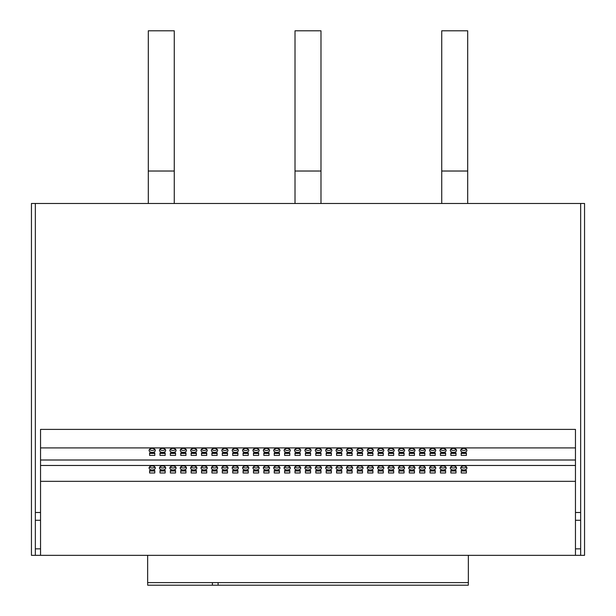 <?xml version="1.0" encoding="UTF-8"?>
<svg xmlns="http://www.w3.org/2000/svg" width="616" height="616" viewBox="0 0 616 616"><rect width="100%" height="100%" fill="white"/><g stroke="black" fill="none" stroke-linecap="round" stroke-linejoin="round"><path stroke-width="0.92" d="M276.838 465.973A3.119 2.002 180 0 0 273.72 467.975A3.119 2.002 180 0 0 276.838 469.977A3.119 2.002 180 0 0 279.957 467.975A3.119 2.002 180 0 0 276.838 465.973M274.135 466.982A3.119 2.002 180 0 0 276.838 467.991A3.119 2.002 180 0 0 279.541 466.982M287.225 465.973A3.119 2.002 180 0 0 284.107 467.975A3.119 2.002 180 0 0 287.225 469.977A3.119 2.002 180 0 0 290.344 467.975A3.119 2.002 180 0 0 287.225 465.973M284.523 466.982A3.119 2.002 180 0 0 287.225 467.991A3.119 2.002 180 0 0 289.928 466.982M256.064 465.973A3.119 2.002 180 0 0 252.953 467.975A3.119 2.002 180 0 0 256.064 469.977A3.119 2.002 180 0 0 259.182 467.975A3.119 2.002 180 0 0 256.064 465.973M253.361 466.982A3.119 2.002 180 0 0 256.064 467.991A3.119 2.002 180 0 0 258.774 466.982M266.451 465.973A3.119 2.002 180 0 0 263.34 467.975A3.119 2.002 180 0 0 266.451 469.977A3.119 2.002 180 0 0 269.569 467.975A3.119 2.002 180 0 0 266.451 465.973M263.748 466.982A3.119 2.002 180 0 0 266.451 467.991A3.119 2.002 180 0 0 269.154 466.982M318.387 465.973A3.119 2.002 180 0 0 315.269 467.975A3.119 2.002 180 0 0 318.387 469.977A3.119 2.002 180 0 0 321.506 467.975A3.119 2.002 180 0 0 318.387 465.973M315.685 466.982A3.119 2.002 180 0 0 318.387 467.991A3.119 2.002 180 0 0 321.09 466.982M328.775 465.973A3.119 2.002 180 0 0 325.656 467.975A3.119 2.002 180 0 0 328.775 469.977A3.119 2.002 180 0 0 331.893 467.975A3.119 2.002 180 0 0 328.775 465.973M326.072 466.982A3.119 2.002 180 0 0 328.775 467.991A3.119 2.002 180 0 0 331.477 466.982M297.613 465.973A3.119 2.002 180 0 0 294.494 467.975A3.119 2.002 180 0 0 297.613 469.977A3.119 2.002 180 0 0 300.731 467.975A3.119 2.002 180 0 0 297.613 465.973M294.91 466.982A3.119 2.002 180 0 0 297.613 467.991A3.119 2.002 180 0 0 300.315 466.982M308 465.973A3.119 2.002 180 0 0 304.882 467.975A3.119 2.002 180 0 0 308 469.977A3.119 2.002 180 0 0 311.119 467.975A3.119 2.002 180 0 0 308 465.973M305.297 466.982A3.119 2.002 180 0 0 308 467.991A3.119 2.002 180 0 0 310.703 466.982M193.747 465.973A3.119 2.002 180 0 0 190.629 467.975A3.119 2.002 180 0 0 193.747 469.977A3.119 2.002 180 0 0 196.858 467.975A3.119 2.002 180 0 0 193.747 465.973M191.037 466.982A3.119 2.002 180 0 0 193.747 467.991A3.119 2.002 180 0 0 196.45 466.982M204.135 465.973A3.119 2.002 180 0 0 201.016 467.975A3.119 2.002 180 0 0 204.135 469.977A3.119 2.002 180 0 0 207.245 467.975A3.119 2.002 180 0 0 204.135 465.973M201.424 466.982A3.119 2.002 180 0 0 204.135 467.991A3.119 2.002 180 0 0 206.837 466.982M172.973 465.973A3.119 2.002 180 0 0 169.854 467.975A3.119 2.002 180 0 0 172.973 469.977A3.119 2.002 180 0 0 176.084 467.975A3.119 2.002 180 0 0 172.973 465.973M170.262 466.982A3.119 2.002 180 0 0 172.973 467.991A3.119 2.002 180 0 0 175.675 466.982M183.36 465.973A3.119 2.002 180 0 0 180.242 467.975A3.119 2.002 180 0 0 183.36 469.977A3.119 2.002 180 0 0 186.471 467.975A3.119 2.002 180 0 0 183.36 465.973M180.65 466.982A3.119 2.002 180 0 0 183.36 467.991A3.119 2.002 180 0 0 186.063 466.982M235.289 465.973A3.119 2.002 180 0 0 232.178 467.975A3.119 2.002 180 0 0 235.289 469.977A3.119 2.002 180 0 0 238.407 467.975A3.119 2.002 180 0 0 235.289 465.973M232.586 466.982A3.119 2.002 180 0 0 235.289 467.991A3.119 2.002 180 0 0 237.999 466.982M245.676 465.973A3.119 2.002 180 0 0 242.565 467.975A3.119 2.002 180 0 0 245.676 469.977A3.119 2.002 180 0 0 248.795 467.975A3.119 2.002 180 0 0 245.676 465.973M242.974 466.982A3.119 2.002 180 0 0 245.676 467.991A3.119 2.002 180 0 0 248.387 466.982M214.514 465.973A3.119 2.002 180 0 0 211.404 467.975A3.119 2.002 180 0 0 214.514 469.977A3.119 2.002 180 0 0 217.633 467.975A3.119 2.002 180 0 0 214.514 465.973M211.812 466.982A3.119 2.002 180 0 0 214.514 467.991A3.119 2.002 180 0 0 217.225 466.982M224.902 465.973A3.119 2.002 180 0 0 221.791 467.975A3.119 2.002 180 0 0 224.902 469.977A3.119 2.002 180 0 0 228.02 467.975A3.119 2.002 180 0 0 224.902 465.973M222.199 466.982A3.119 2.002 180 0 0 224.902 467.991A3.119 2.002 180 0 0 227.612 466.982M443.027 465.973A3.119 2.002 180 0 0 439.916 467.975A3.119 2.002 180 0 0 443.027 469.977A3.119 2.002 180 0 0 446.146 467.975A3.119 2.002 180 0 0 443.027 465.973M440.325 466.982A3.119 2.002 180 0 0 443.027 467.991A3.119 2.002 180 0 0 445.738 466.982M453.415 465.973A3.119 2.002 180 0 0 450.304 467.975A3.119 2.002 180 0 0 453.415 469.977A3.119 2.002 180 0 0 456.533 467.975A3.119 2.002 180 0 0 453.415 465.973M450.712 466.982A3.119 2.002 180 0 0 453.415 467.991A3.119 2.002 180 0 0 456.125 466.982M422.253 465.973A3.119 2.002 180 0 0 419.142 467.975A3.119 2.002 180 0 0 422.253 469.977A3.119 2.002 180 0 0 425.371 467.975A3.119 2.002 180 0 0 422.253 465.973M419.55 466.982A3.119 2.002 180 0 0 422.253 467.991A3.119 2.002 180 0 0 424.963 466.982M432.64 465.973A3.119 2.002 180 0 0 429.529 467.975A3.119 2.002 180 0 0 432.64 469.977A3.119 2.002 180 0 0 435.758 467.975A3.119 2.002 180 0 0 432.64 465.973M429.937 466.982A3.119 2.002 180 0 0 432.64 467.991A3.119 2.002 180 0 0 435.35 466.982M463.802 465.973A3.119 2.002 180 0 0 460.691 467.975A3.119 2.002 180 0 0 463.802 469.977A3.119 2.002 180 0 0 466.92 467.975A3.119 2.002 180 0 0 463.802 465.973M461.099 466.982A3.119 2.002 180 0 0 463.802 467.991A3.119 2.002 180 0 0 466.505 466.982M359.937 465.973A3.119 2.002 180 0 0 356.818 467.975A3.119 2.002 180 0 0 359.937 469.977A3.119 2.002 180 0 0 363.047 467.975A3.119 2.002 180 0 0 359.937 465.973M357.226 466.982A3.119 2.002 180 0 0 359.937 467.991A3.119 2.002 180 0 0 362.639 466.982M370.324 465.973A3.119 2.002 180 0 0 367.205 467.975A3.119 2.002 180 0 0 370.324 469.977A3.119 2.002 180 0 0 373.435 467.975A3.119 2.002 180 0 0 370.324 465.973M367.613 466.982A3.119 2.002 180 0 0 370.324 467.991A3.119 2.002 180 0 0 373.026 466.982M339.162 465.973A3.119 2.002 180 0 0 336.043 467.975A3.119 2.002 180 0 0 339.162 469.977A3.119 2.002 180 0 0 342.28 467.975A3.119 2.002 180 0 0 339.162 465.973M336.459 466.982A3.119 2.002 180 0 0 339.162 467.991A3.119 2.002 180 0 0 341.865 466.982M349.549 465.973A3.119 2.002 180 0 0 346.431 467.975A3.119 2.002 180 0 0 349.549 469.977A3.119 2.002 180 0 0 352.66 467.975A3.119 2.002 180 0 0 349.549 465.973M346.846 466.982A3.119 2.002 180 0 0 349.549 467.991A3.119 2.002 180 0 0 352.252 466.982M401.486 465.973A3.119 2.002 180 0 0 398.367 467.975A3.119 2.002 180 0 0 401.486 469.977A3.119 2.002 180 0 0 404.597 467.975A3.119 2.002 180 0 0 401.486 465.973M398.775 466.982A3.119 2.002 180 0 0 401.486 467.991A3.119 2.002 180 0 0 404.188 466.982M411.865 465.973A3.119 2.002 180 0 0 408.755 467.975A3.119 2.002 180 0 0 411.865 469.977A3.119 2.002 180 0 0 414.984 467.975A3.119 2.002 180 0 0 411.865 465.973M409.163 466.982A3.119 2.002 180 0 0 411.865 467.991A3.119 2.002 180 0 0 414.576 466.982M380.711 465.973A3.119 2.002 180 0 0 377.593 467.975A3.119 2.002 180 0 0 380.711 469.977A3.119 2.002 180 0 0 383.822 467.975A3.119 2.002 180 0 0 380.711 465.973M378.001 466.982A3.119 2.002 180 0 0 380.711 467.991A3.119 2.002 180 0 0 383.414 466.982M391.098 465.973A3.119 2.002 180 0 0 387.98 467.975A3.119 2.002 180 0 0 391.098 469.977A3.119 2.002 180 0 0 394.209 467.975A3.119 2.002 180 0 0 391.098 465.973M388.388 466.982A3.119 2.002 180 0 0 391.098 467.991A3.119 2.002 180 0 0 393.801 466.982M162.585 465.973A3.119 2.002 180 0 0 159.467 467.975A3.119 2.002 180 0 0 162.585 469.977A3.119 2.002 180 0 0 165.696 467.975A3.119 2.002 180 0 0 162.585 465.973M159.875 466.982A3.119 2.002 180 0 0 162.585 467.991A3.119 2.002 180 0 0 165.288 466.982M162.585 448.402A3.119 2.002 180 0 0 159.467 450.404A3.119 2.002 180 0 0 162.585 452.406A3.119 2.002 180 0 0 165.696 450.404A3.119 2.002 180 0 0 162.585 448.402M159.875 449.411A3.119 2.002 180 0 0 162.585 450.419A3.119 2.002 180 0 0 165.288 449.411M152.198 465.973A3.119 2.002 180 0 0 149.08 467.975A3.119 2.002 180 0 0 152.198 469.977A3.119 2.002 180 0 0 155.309 467.975A3.119 2.002 180 0 0 152.198 465.973M149.496 466.982A3.119 2.002 180 0 0 152.198 467.991A3.119 2.002 180 0 0 154.901 466.982M152.198 448.402A3.119 2.002 180 0 0 149.08 450.404A3.119 2.002 180 0 0 152.198 452.406A3.119 2.002 180 0 0 155.309 450.404A3.119 2.002 180 0 0 152.198 448.402M149.496 449.411A3.119 2.002 180 0 0 152.198 450.419A3.119 2.002 180 0 0 154.901 449.411M172.973 448.402A3.119 2.002 180 0 0 169.854 450.404A3.119 2.002 180 0 0 172.973 452.406A3.119 2.002 180 0 0 176.084 450.404A3.119 2.002 180 0 0 172.973 448.402M170.262 449.411A3.119 2.002 180 0 0 172.973 450.419A3.119 2.002 180 0 0 175.675 449.411M183.36 448.402A3.119 2.002 180 0 0 180.242 450.404A3.119 2.002 180 0 0 183.36 452.406A3.119 2.002 180 0 0 186.471 450.404A3.119 2.002 180 0 0 183.36 448.402M180.65 449.411A3.119 2.002 180 0 0 183.36 450.419A3.119 2.002 180 0 0 186.063 449.411M193.747 448.402A3.119 2.002 180 0 0 190.629 450.404A3.119 2.002 180 0 0 193.747 452.406A3.119 2.002 180 0 0 196.858 450.404A3.119 2.002 180 0 0 193.747 448.402M191.037 449.411A3.119 2.002 180 0 0 193.747 450.419A3.119 2.002 180 0 0 196.45 449.411M204.135 448.402A3.119 2.002 180 0 0 201.016 450.404A3.119 2.002 180 0 0 204.135 452.406A3.119 2.002 180 0 0 207.245 450.404A3.119 2.002 180 0 0 204.135 448.402M201.424 449.411A3.119 2.002 180 0 0 204.135 450.419A3.119 2.002 180 0 0 206.837 449.411M214.514 448.402A3.119 2.002 180 0 0 211.404 450.404A3.119 2.002 180 0 0 214.514 452.406A3.119 2.002 180 0 0 217.633 450.404A3.119 2.002 180 0 0 214.514 448.402M211.812 449.411A3.119 2.002 180 0 0 214.514 450.419A3.119 2.002 180 0 0 217.225 449.411M224.902 448.402A3.119 2.002 180 0 0 221.791 450.404A3.119 2.002 180 0 0 224.902 452.406A3.119 2.002 180 0 0 228.02 450.404A3.119 2.002 180 0 0 224.902 448.402M222.199 449.411A3.119 2.002 180 0 0 224.902 450.419A3.119 2.002 180 0 0 227.612 449.411M235.289 448.402A3.119 2.002 180 0 0 232.178 450.404A3.119 2.002 180 0 0 235.289 452.406A3.119 2.002 180 0 0 238.407 450.404A3.119 2.002 180 0 0 235.289 448.402M232.586 449.411A3.119 2.002 180 0 0 235.289 450.419A3.119 2.002 180 0 0 237.999 449.411M245.676 448.402A3.119 2.002 180 0 0 242.565 450.404A3.119 2.002 180 0 0 245.676 452.406A3.119 2.002 180 0 0 248.795 450.404A3.119 2.002 180 0 0 245.676 448.402M242.974 449.411A3.119 2.002 180 0 0 245.676 450.419A3.119 2.002 180 0 0 248.387 449.411M256.064 448.402A3.119 2.002 180 0 0 252.953 450.404A3.119 2.002 180 0 0 256.064 452.406A3.119 2.002 180 0 0 259.182 450.404A3.119 2.002 180 0 0 256.064 448.402M253.361 449.411A3.119 2.002 180 0 0 256.064 450.419A3.119 2.002 180 0 0 258.774 449.411M266.451 448.402A3.119 2.002 180 0 0 263.34 450.404A3.119 2.002 180 0 0 266.451 452.406A3.119 2.002 180 0 0 269.569 450.404A3.119 2.002 180 0 0 266.451 448.402M263.748 449.411A3.119 2.002 180 0 0 266.451 450.419A3.119 2.002 180 0 0 269.154 449.411M276.838 448.402A3.119 2.002 180 0 0 273.72 450.404A3.119 2.002 180 0 0 276.838 452.406A3.119 2.002 180 0 0 279.957 450.404A3.119 2.002 180 0 0 276.838 448.402M274.135 449.411A3.119 2.002 180 0 0 276.838 450.419A3.119 2.002 180 0 0 279.541 449.411M287.225 448.402A3.119 2.002 180 0 0 284.107 450.404A3.119 2.002 180 0 0 287.225 452.406A3.119 2.002 180 0 0 290.344 450.404A3.119 2.002 180 0 0 287.225 448.402M284.523 449.411A3.119 2.002 180 0 0 287.225 450.419A3.119 2.002 180 0 0 289.928 449.411M297.613 448.402A3.119 2.002 180 0 0 294.494 450.404A3.119 2.002 180 0 0 297.613 452.406A3.119 2.002 180 0 0 300.731 450.404A3.119 2.002 180 0 0 297.613 448.402M294.91 449.411A3.119 2.002 180 0 0 297.613 450.419A3.119 2.002 180 0 0 300.315 449.411M308 448.402A3.119 2.002 180 0 0 304.882 450.404A3.119 2.002 180 0 0 308 452.406A3.119 2.002 180 0 0 311.119 450.404A3.119 2.002 180 0 0 308 448.402M305.297 449.411A3.119 2.002 180 0 0 308 450.419A3.119 2.002 180 0 0 310.703 449.411M318.387 448.402A3.119 2.002 180 0 0 315.269 450.404A3.119 2.002 180 0 0 318.387 452.406A3.119 2.002 180 0 0 321.506 450.404A3.119 2.002 180 0 0 318.387 448.402M315.685 449.411A3.119 2.002 180 0 0 318.387 450.419A3.119 2.002 180 0 0 321.09 449.411M328.775 448.402A3.119 2.002 180 0 0 325.656 450.404A3.119 2.002 180 0 0 328.775 452.406A3.119 2.002 180 0 0 331.893 450.404A3.119 2.002 180 0 0 328.775 448.402M326.072 449.411A3.119 2.002 180 0 0 328.775 450.419A3.119 2.002 180 0 0 331.477 449.411M339.162 448.402A3.119 2.002 180 0 0 336.043 450.404A3.119 2.002 180 0 0 339.162 452.406A3.119 2.002 180 0 0 342.28 450.404A3.119 2.002 180 0 0 339.162 448.402M336.459 449.411A3.119 2.002 180 0 0 339.162 450.419A3.119 2.002 180 0 0 341.865 449.411M349.549 448.402A3.119 2.002 180 0 0 346.431 450.404A3.119 2.002 180 0 0 349.549 452.406A3.119 2.002 180 0 0 352.66 450.404A3.119 2.002 180 0 0 349.549 448.402M346.846 449.411A3.119 2.002 180 0 0 349.549 450.419A3.119 2.002 180 0 0 352.252 449.411M359.937 448.402A3.119 2.002 180 0 0 356.818 450.404A3.119 2.002 180 0 0 359.937 452.406A3.119 2.002 180 0 0 363.047 450.404A3.119 2.002 180 0 0 359.937 448.402M357.226 449.411A3.119 2.002 180 0 0 359.937 450.419A3.119 2.002 180 0 0 362.639 449.411M370.324 448.402A3.119 2.002 180 0 0 367.205 450.404A3.119 2.002 180 0 0 370.324 452.406A3.119 2.002 180 0 0 373.435 450.404A3.119 2.002 180 0 0 370.324 448.402M367.613 449.411A3.119 2.002 180 0 0 370.324 450.419A3.119 2.002 180 0 0 373.026 449.411M380.711 448.402A3.119 2.002 180 0 0 377.593 450.404A3.119 2.002 180 0 0 380.711 452.406A3.119 2.002 180 0 0 383.822 450.404A3.119 2.002 180 0 0 380.711 448.402M378.001 449.411A3.119 2.002 180 0 0 380.711 450.419A3.119 2.002 180 0 0 383.414 449.411M391.098 448.402A3.119 2.002 180 0 0 387.98 450.404A3.119 2.002 180 0 0 391.098 452.406A3.119 2.002 180 0 0 394.209 450.404A3.119 2.002 180 0 0 391.098 448.402M388.388 449.411A3.119 2.002 180 0 0 391.098 450.419A3.119 2.002 180 0 0 393.801 449.411M401.486 448.402A3.119 2.002 180 0 0 398.367 450.404A3.119 2.002 180 0 0 401.486 452.406A3.119 2.002 180 0 0 404.597 450.404A3.119 2.002 180 0 0 401.486 448.402M398.775 449.411A3.119 2.002 180 0 0 401.486 450.419A3.119 2.002 180 0 0 404.188 449.411M411.865 448.402A3.119 2.002 180 0 0 408.755 450.404A3.119 2.002 180 0 0 411.865 452.406A3.119 2.002 180 0 0 414.984 450.404A3.119 2.002 180 0 0 411.865 448.402M409.163 449.411A3.119 2.002 180 0 0 411.865 450.419A3.119 2.002 180 0 0 414.576 449.411M422.253 448.402A3.119 2.002 180 0 0 419.142 450.404A3.119 2.002 180 0 0 422.253 452.406A3.119 2.002 180 0 0 425.371 450.404A3.119 2.002 180 0 0 422.253 448.402M419.55 449.411A3.119 2.002 180 0 0 422.253 450.419A3.119 2.002 180 0 0 424.963 449.411M432.64 448.402A3.119 2.002 180 0 0 429.529 450.404A3.119 2.002 180 0 0 432.64 452.406A3.119 2.002 180 0 0 435.758 450.404A3.119 2.002 180 0 0 432.64 448.402M429.937 449.411A3.119 2.002 180 0 0 432.64 450.419A3.119 2.002 180 0 0 435.35 449.411M443.027 448.402A3.119 2.002 180 0 0 439.916 450.404A3.119 2.002 180 0 0 443.027 452.406A3.119 2.002 180 0 0 446.146 450.404A3.119 2.002 180 0 0 443.027 448.402M440.325 449.411A3.119 2.002 180 0 0 443.027 450.419A3.119 2.002 180 0 0 445.738 449.411M453.415 448.402A3.119 2.002 180 0 0 450.304 450.404A3.119 2.002 180 0 0 453.415 452.406A3.119 2.002 180 0 0 456.533 450.404A3.119 2.002 180 0 0 453.415 448.402M450.712 449.411A3.119 2.002 180 0 0 453.415 450.419A3.119 2.002 180 0 0 456.125 449.411M463.802 448.402A3.119 2.002 180 0 0 460.691 450.404A3.119 2.002 180 0 0 463.802 452.406A3.119 2.002 180 0 0 466.92 450.404A3.119 2.002 180 0 0 463.802 448.402M461.099 449.411A3.119 2.002 180 0 0 463.802 450.419A3.119 2.002 180 0 0 466.505 449.411M580.657 555.339L575.46 555.339L575.46 548.848L580.657 548.848L580.657 555.339L584.553 555.339L584.553 203.48L31.447 203.48L31.447 555.339L35.343 555.339L35.343 548.848L40.541 548.848L40.541 555.339L35.343 555.339M212.42 582.605L212.389 585.2L468.299 585.2L468.345 582.605L147.655 582.605L147.655 555.339M40.541 555.339L575.46 555.339M466.397 455.417L466.397 452.914L461.207 452.914L461.207 455.417L466.397 455.417M461.207 452.914L461.207 453.422L466.397 453.422L466.397 452.914M456.009 455.417L456.009 452.914L450.82 452.914L450.82 455.417L456.009 455.417M450.82 452.914L450.82 453.422L456.009 453.422L456.009 452.914M445.63 455.417L445.63 452.914L440.432 452.914L440.432 455.417L445.63 455.417M440.432 452.914L440.432 453.422L445.63 453.422L445.63 452.914M435.243 455.417L435.243 452.914L430.045 452.914L430.045 455.417L435.243 455.417M430.045 452.914L430.045 453.422L435.243 453.422L435.243 452.914M424.855 455.417L424.855 452.914L419.658 452.914L419.658 455.417L424.855 455.417M419.658 452.914L419.658 453.422L424.855 453.422L424.855 452.914M414.468 455.417L414.468 452.914L409.27 452.914L409.27 455.417L414.468 455.417M409.27 452.914L409.27 453.422L414.468 453.422L414.468 452.914M404.081 455.417L404.081 452.914L398.883 452.914L398.883 455.417L404.081 455.417M398.883 452.914L398.883 453.422L404.081 453.422L404.081 452.914M393.693 455.417L393.693 452.914L388.496 452.914L388.496 455.417L393.693 455.417M388.496 452.914L388.496 453.422L393.693 453.422L393.693 452.914M383.306 455.417L383.306 452.914L378.108 452.914L378.108 455.417L383.306 455.417M378.108 452.914L378.108 453.422L383.306 453.422L383.306 452.914M372.919 455.417L372.919 452.914L367.721 452.914L367.721 455.417L372.919 455.417M367.721 452.914L367.721 453.422L372.919 453.422L372.919 452.914M362.531 455.417L362.531 452.914L357.334 452.914L357.334 455.417L362.531 455.417M357.334 452.914L357.334 453.422L362.531 453.422L362.531 452.914M352.144 455.417L352.144 452.914L346.954 452.914L346.954 455.417L352.144 455.417M346.954 452.914L346.954 453.422L352.144 453.422L352.144 452.914M341.757 455.417L341.757 452.914L336.567 452.914L336.567 455.417L341.757 455.417M336.567 452.914L336.567 453.422L341.757 453.422L341.757 452.914M331.37 455.417L331.37 452.914L326.18 452.914L326.18 455.417L331.37 455.417M326.18 452.914L326.18 453.422L331.37 453.422L331.37 452.914M320.982 455.417L320.982 452.914L315.792 452.914L315.792 455.417L320.982 455.417M315.792 452.914L315.792 453.422L320.982 453.422L320.982 452.914M310.595 455.417L310.595 452.914L305.405 452.914L305.405 455.417L310.595 455.417M305.405 452.914L305.405 453.422L310.595 453.422L310.595 452.914M300.208 455.417L300.208 452.914L295.018 452.914L295.018 455.417L300.208 455.417M295.018 452.914L295.018 453.422L300.208 453.422L300.208 452.914M289.82 455.417L289.82 452.914L284.63 452.914L284.63 455.417L289.82 455.417M284.63 452.914L284.63 453.422L289.82 453.422L289.82 452.914M279.433 455.417L279.433 452.914L274.243 452.914L274.243 455.417L279.433 455.417M274.243 452.914L274.243 453.422L279.433 453.422L279.433 452.914M269.046 455.417L269.046 452.914L263.856 452.914L263.856 455.417L269.046 455.417M263.856 452.914L263.856 453.422L269.046 453.422L269.046 452.914M258.666 455.417L258.666 452.914L253.469 452.914L253.469 455.417L258.666 455.417M253.469 452.914L253.469 453.422L258.666 453.422L258.666 452.914M248.279 455.417L248.279 452.914L243.081 452.914L243.081 455.417L248.279 455.417M243.081 452.914L243.081 453.422L248.279 453.422L248.279 452.914M237.892 455.417L237.892 452.914L232.694 452.914L232.694 455.417L237.892 455.417M232.694 452.914L232.694 453.422L237.892 453.422L237.892 452.914M227.504 455.417L227.504 452.914L222.307 452.914L222.307 455.417L227.504 455.417M222.307 452.914L222.307 453.422L227.504 453.422L227.504 452.914M217.117 455.417L217.117 452.914L211.919 452.914L211.919 455.417L217.117 455.417M211.919 452.914L211.919 453.422L217.117 453.422L217.117 452.914M206.73 455.417L206.73 452.914L201.532 452.914L201.532 455.417L206.73 455.417M201.532 452.914L201.532 453.422L206.73 453.422L206.73 452.914M196.342 455.417L196.342 452.914L191.145 452.914L191.145 455.417L196.342 455.417M191.145 452.914L191.145 453.422L196.342 453.422L196.342 452.914M185.955 455.417L185.955 452.914L180.757 452.914L180.757 455.417L185.955 455.417M180.757 452.914L180.757 453.422L185.955 453.422L185.955 452.914M175.568 455.417L175.568 452.914L170.37 452.914L170.37 455.417L175.568 455.417M170.37 452.914L170.37 453.422L175.568 453.422L175.568 452.914M575.46 520.281L575.46 512.489L580.657 512.489L580.657 520.281L575.46 520.281L575.46 548.848M580.657 548.848L580.657 520.281M35.343 203.48L35.343 548.848M580.657 203.48L580.657 512.489M575.46 512.489L575.46 429.398L40.541 429.398L40.541 512.489L35.343 512.489M35.343 520.281L40.541 520.281L40.541 512.489M40.541 548.848L40.541 520.281M40.541 481.335L575.46 481.335M263.856 470.485L263.856 472.988L269.046 472.988L269.046 470.485L263.856 470.485L263.856 470.994L269.046 470.994L269.046 470.485M274.243 470.485L274.243 472.988L279.433 472.988L279.433 470.485L274.243 470.485L274.243 470.994L279.433 470.994L279.433 470.485M243.081 470.485L243.081 472.988L248.279 472.988L248.279 470.485L243.081 470.485L243.081 470.994L248.279 470.994L248.279 470.485M253.469 470.485L253.469 472.988L258.666 472.988L258.666 470.485L253.469 470.485L253.469 470.994L258.666 470.994L258.666 470.485M305.405 470.485L305.405 472.988L310.595 472.988L310.595 470.485L305.405 470.485L305.405 470.994L310.595 470.994L310.595 470.485M315.792 470.485L315.792 472.988L320.982 472.988L320.982 470.485L315.792 470.485L315.792 470.994L320.982 470.994L320.982 470.485M284.63 470.485L284.63 472.988L289.82 472.988L289.82 470.485L284.63 470.485L284.63 470.994L289.82 470.994L289.82 470.485M295.018 470.485L295.018 472.988L300.208 472.988L300.208 470.485L295.018 470.485L295.018 470.994L300.208 470.994L300.208 470.485M180.757 470.485L180.757 472.988L185.955 472.988L185.955 470.485L180.757 470.485L180.757 470.994L185.955 470.994L185.955 470.485M191.145 470.485L191.145 472.988L196.342 472.988L196.342 470.485L191.145 470.485L191.145 470.994L196.342 470.994L196.342 470.485M159.991 470.485L159.991 472.988L165.18 472.988L165.18 470.485L159.991 470.485L159.991 470.994L165.18 470.994L165.18 470.485M170.37 470.485L170.37 472.988L175.568 472.988L175.568 470.485L170.37 470.485L170.37 470.994L175.568 470.994L175.568 470.485M222.307 470.485L222.307 472.988L227.504 472.988L227.504 470.485L222.307 470.485L222.307 470.994L227.504 470.994L227.504 470.485M232.694 470.485L232.694 472.988L237.892 472.988L237.892 470.485L232.694 470.485L232.694 470.994L237.892 470.994L237.892 470.485M201.532 470.485L201.532 472.988L206.73 472.988L206.73 470.485L201.532 470.485L201.532 470.994L206.73 470.994L206.73 470.485M211.919 470.485L211.919 472.988L217.117 472.988L217.117 470.485L211.919 470.485L211.919 470.994L217.117 470.994L217.117 470.485M430.045 470.485L430.045 472.988L435.243 472.988L435.243 470.485L430.045 470.485L430.045 470.994L435.243 470.994L435.243 470.485M440.432 470.485L440.432 472.988L445.63 472.988L445.63 470.485L440.432 470.485L440.432 470.994L445.63 470.994L445.63 470.485M409.27 470.485L409.27 472.988L414.468 472.988L414.468 470.485L409.27 470.485L409.27 470.994L414.468 470.994L414.468 470.485M419.658 470.485L419.658 472.988L424.855 472.988L424.855 470.485L419.658 470.485L419.658 470.994L424.855 470.994L424.855 470.485M461.207 470.485L461.207 472.988L466.397 472.988L466.397 470.485L461.207 470.485L461.207 470.994L466.397 470.994L466.397 470.485M450.82 470.485L450.82 472.988L456.009 472.988L456.009 470.485L450.82 470.485L450.82 470.994L456.009 470.994L456.009 470.485M346.954 470.485L346.954 472.988L352.144 472.988L352.144 470.485L346.954 470.485L346.954 470.994L352.144 470.994L352.144 470.485M357.334 470.485L357.334 472.988L362.531 472.988L362.531 470.485L357.334 470.485L357.334 470.994L362.531 470.994L362.531 470.485M326.18 470.485L326.18 472.988L331.37 472.988L331.37 470.485L326.18 470.485L326.18 470.994L331.37 470.994L331.37 470.485M336.567 470.485L336.567 472.988L341.757 472.988L341.757 470.485L336.567 470.485L336.567 470.994L341.757 470.994L341.757 470.485M388.496 470.485L388.496 472.988L393.693 472.988L393.693 470.485L388.496 470.485L388.496 470.994L393.693 470.994L393.693 470.485M398.883 470.485L398.883 472.988L404.081 472.988L404.081 470.485L398.883 470.485L398.883 470.994L404.081 470.994L404.081 470.485M367.721 470.485L367.721 472.988L372.919 472.988L372.919 470.485L367.721 470.485L367.721 470.994L372.919 470.994L372.919 470.485M378.108 470.485L378.108 472.988L383.306 472.988L383.306 470.485L378.108 470.485L378.108 470.994L383.306 470.994L383.306 470.485M149.603 470.485L149.603 472.988L154.793 472.988L154.793 470.485L149.603 470.485L149.603 470.994L154.793 470.994L154.793 470.485M40.541 465.473L575.46 465.473M40.541 460.006L575.46 460.006M159.991 452.914L159.991 455.417L165.18 455.417L165.18 452.914L159.991 452.914L159.991 453.422L165.18 453.422L165.18 452.914M149.603 452.914L149.603 455.417L154.793 455.417L154.793 452.914L149.603 452.914L149.603 453.422L154.793 453.422L154.793 452.914M40.541 447.901L575.46 447.901M468.345 582.605L468.345 555.339M212.389 585.2L147.701 585.2L147.655 582.605M218.133 585.2L218.064 582.605M295.018 203.48L295.018 30.8L320.982 30.8L320.982 203.48M295.018 171.025L320.982 171.025M467.698 171.025L467.698 30.8L441.734 30.8L441.734 171.025L467.698 171.025L467.698 203.48M441.734 203.48L441.734 171.025M174.266 171.025L174.266 30.8L148.302 30.8L148.302 171.025L174.266 171.025L174.266 203.48M148.302 203.48L148.302 171.025"/></g></svg>
